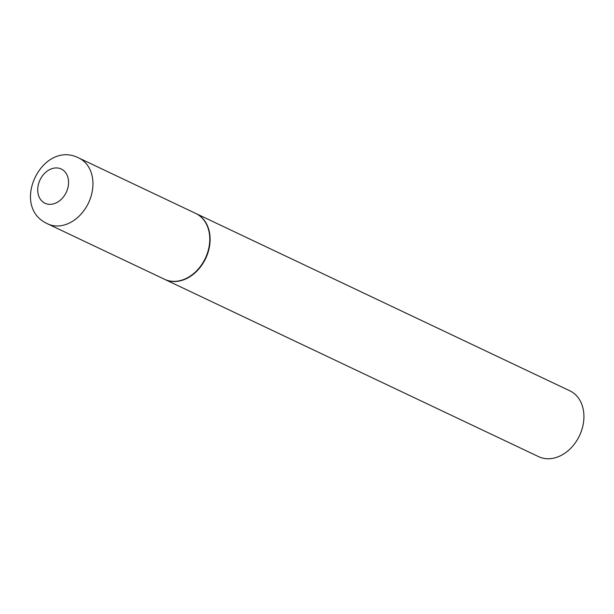 <?xml version="1.0" encoding="UTF-8"?>
<svg xmlns="http://www.w3.org/2000/svg" width="614" height="614" viewBox="0 0 614 614"><rect width="100%" height="100%" fill="white"/><g stroke="black" fill="none" stroke-linecap="round" stroke-linejoin="round"><path stroke-width="0.92" d="M78.907 158.036C42.581 139.309 9.885 205.429 46.518 223.296L47.685 223.88A36.433 27.914 115.4 0 0 88.239 203.487A36.433 27.914 115.4 0 0 79.774 158.473A36.433 27.914 115.4 0 0 78.907 158.036L195.72 213.426A36.433 27.914 115.4 0 1 196.595 213.864A36.433 27.914 115.4 0 1 205.053 258.878A36.433 27.914 115.4 0 1 164.498 279.27L47.685 223.88A36.433 27.914 115.4 0 1 46.817 223.442M195.889 213.503A36.433 27.914 115.4 0 1 196.058 213.58A36.433 27.914 115.4 0 1 196.933 214.017A36.433 27.914 115.4 0 1 205.391 259.039A36.433 27.914 115.4 0 1 164.836 279.431A36.433 27.914 115.4 0 1 164.667 279.347M196.058 213.58L569.869 390.826A36.433 27.914 115.4 0 1 570.744 391.264A36.433 27.914 115.4 0 1 579.202 436.278A36.433 27.914 115.4 0 1 538.647 456.67L164.836 279.431M44.569 203.034A18.95 14.513 115.4 0 1 40.317 179.326A18.95 14.513 115.4 0 1 61.707 169.249A18.95 14.513 115.4 0 1 65.959 192.957A18.95 14.513 115.4 0 1 44.569 203.034"/></g></svg>
